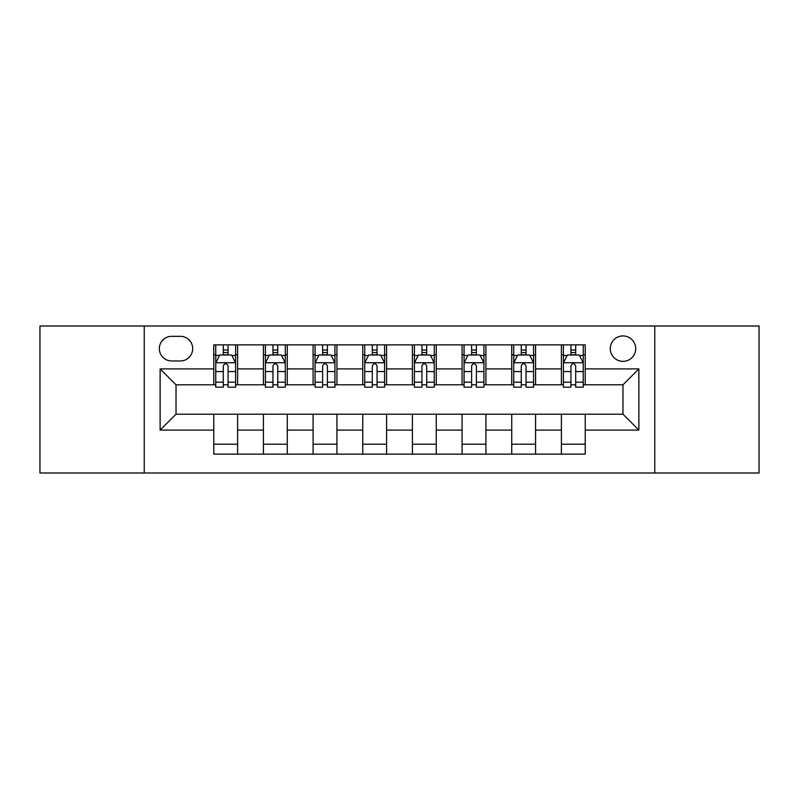 <?xml version="1.0" encoding="UTF-8"?>
<svg xmlns="http://www.w3.org/2000/svg" width="799" height="799" viewBox="0 0 799 799"><rect width="100%" height="100%" fill="white"/><g stroke="black" fill="none" stroke-linecap="round" stroke-linejoin="round"><path stroke-width="1.2" d="M622.98 335.93A12.714 12.714 0 0 0 610.266 348.644A12.714 12.714 0 0 0 622.98 361.358A12.714 12.714 0 0 0 635.694 348.644A12.714 12.714 0 0 0 622.98 335.93M654.761 472.998L759.05 472.998L759.05 326.002L654.761 326.002L654.761 472.998L144.239 472.998L144.239 326.002L39.95 326.002L39.95 472.998L144.239 472.998M171.655 360.958L180.394 360.958A12.315 12.315 0 0 0 192.709 348.644A12.315 12.315 0 0 0 180.394 336.329L171.655 336.329A12.315 12.315 0 0 0 159.341 348.644A12.315 12.315 0 0 0 171.655 360.958M654.761 326.002L144.239 326.002M213.762 430.092L160.13 430.092L160.13 368.908L213.762 368.908L213.762 384.798L176.02 384.798L176.02 414.202L213.762 414.202L213.762 454.132L585.238 454.132L585.238 414.202L622.98 414.202L622.98 384.798L585.238 384.798L585.238 368.908L638.87 368.908L638.87 430.092L585.238 430.092M585.238 368.908L585.238 344.868L213.762 344.868L213.762 368.908M561.397 344.868L561.397 384.798L563.385 384.798M570.935 384.798L575.699 384.798M583.25 384.798L585.238 384.798M561.397 384.798L533.582 384.798M511.74 344.868L511.74 384.798L513.717 384.798M521.268 384.798L526.042 384.798M511.74 384.798L483.924 384.798M462.072 344.868L462.072 384.798L464.059 384.798M471.61 384.798L476.374 384.798M462.072 384.798L434.266 384.798M412.414 344.868L412.414 384.798L414.401 384.798M421.952 384.798L426.716 384.798M412.414 384.798L384.599 384.798M362.746 344.868L362.746 384.798L364.734 384.798M372.284 384.798L377.048 384.798M362.746 384.798L334.941 384.798M313.088 344.868L313.088 384.798L315.076 384.798M322.626 384.798L327.39 384.798M313.088 384.798L285.283 384.798M263.43 344.868L263.43 384.798L265.418 384.798M272.958 384.798L277.732 384.798M263.43 384.798L235.615 384.798M213.762 384.798L215.75 384.798M223.301 384.798L228.065 384.798M213.762 414.202L237.603 414.202L237.603 454.132M585.238 414.202L237.603 414.202M237.603 344.868L237.603 384.798M213.762 354.806L215.75 354.806M223.301 354.806L228.065 354.806M235.615 354.806L237.603 354.806M213.762 444.194L237.603 444.194M263.43 414.202L263.43 454.132M287.26 344.868L287.26 384.798M263.43 354.806L265.418 354.806M272.958 354.806L277.732 354.806M285.283 354.806L287.26 354.806M287.26 414.202L287.26 454.132M263.43 444.194L287.26 444.194M313.088 414.202L313.088 454.132M336.928 414.202L336.928 454.132M313.088 444.194L336.928 444.194M336.928 344.868L336.928 384.798M313.088 354.806L315.076 354.806M322.626 354.806L327.39 354.806M334.941 354.806L336.928 354.806M362.746 414.202L362.746 454.132M386.586 414.202L386.586 454.132M362.746 444.194L386.586 444.194M386.586 344.868L386.586 384.798M362.746 354.806L364.734 354.806M372.284 354.806L377.048 354.806M384.599 354.806L386.586 354.806M412.414 414.202L412.414 454.132M436.254 414.202L436.254 454.132M412.414 444.194L436.254 444.194M436.254 344.868L436.254 384.798M412.414 354.806L414.401 354.806M421.952 354.806L426.716 354.806M434.266 354.806L436.254 354.806M462.072 414.202L462.072 454.132M485.912 414.202L485.912 454.132M462.072 444.194L485.912 444.194M485.912 344.868L485.912 384.798M462.072 354.806L464.059 354.806M471.61 354.806L476.374 354.806M483.924 354.806L485.912 354.806M511.74 414.202L511.74 454.132M535.57 414.202L535.57 454.132M511.74 444.194L535.57 444.194M535.57 344.868L535.57 384.798M511.74 354.806L513.717 354.806M521.268 354.806L526.042 354.806M533.582 354.806L535.57 354.806M561.397 414.202L561.397 454.132M561.397 444.194L585.238 444.194M561.397 354.806L563.385 354.806M570.935 354.806L575.699 354.806M583.25 354.806L585.238 354.806M176.02 384.798L160.13 368.908M176.02 414.202L160.13 430.092M638.87 368.908L622.98 384.798M638.87 430.092L622.98 414.202M228.065 350.042L223.301 350.042M235.615 382.202L228.065 382.202L228.065 387.185L235.615 387.185L235.615 362.946L231.64 355.006L219.725 355.006L215.75 362.946L215.75 387.185L223.301 387.185L223.301 382.202L215.75 382.202M215.75 362.946L215.75 344.868M235.615 362.946L235.615 344.868M223.301 355.006L223.301 344.868M228.065 344.868L228.065 355.006M228.065 382.202L228.065 365.932C226.477 362.866 224.889 362.866 223.301 365.932L223.301 382.202M277.732 350.042L272.958 350.042M285.283 382.202L277.732 382.202L277.732 387.185L285.283 387.185L285.283 362.946L281.308 355.006L269.383 355.006L265.418 362.946L265.418 387.185L272.958 387.185L272.958 382.202L265.418 382.202M265.418 362.946L265.418 344.868M285.283 362.946L285.283 344.868M272.958 355.006L272.958 344.868M277.732 344.868L277.732 355.006M277.732 382.202L277.732 365.932C276.144 362.866 274.556 362.866 272.958 365.932L272.958 382.202M327.39 350.042L322.626 350.042M334.941 382.202L327.39 382.202L327.39 387.185L334.941 387.185L334.941 362.946L330.966 355.006L319.051 355.006L315.076 362.946L315.076 387.185L322.626 387.185L322.626 382.202L315.076 382.202M315.076 362.946L315.076 344.868M334.941 362.946L334.941 344.868M322.626 355.006L322.626 344.868M327.39 344.868L327.39 355.006M327.39 382.202L327.39 365.932C325.802 362.866 324.214 362.866 322.626 365.932L322.626 382.202M377.048 350.042L372.284 350.042M384.599 382.202L377.048 382.202L377.048 387.185L384.599 387.185L384.599 362.946L380.624 355.006L368.709 355.006L364.734 362.946L364.734 387.185L372.284 387.185L372.284 382.202L364.734 382.202M364.734 362.946L364.734 344.868M384.599 362.946L384.599 344.868M372.284 355.006L372.284 344.868M377.048 344.868L377.048 355.006M377.048 382.202L377.048 365.932C375.47 362.866 373.872 362.866 372.284 365.932L372.284 382.202M426.716 350.042L421.952 350.042M434.266 382.202L426.716 382.202L426.716 387.185L434.266 387.185L434.266 362.946L430.291 355.006L418.376 355.006L414.401 362.946L414.401 387.185L421.952 387.185L421.952 382.202L414.401 382.202M414.401 362.946L414.401 344.868M434.266 362.946L434.266 344.868M421.952 355.006L421.952 344.868M426.716 344.868L426.716 355.006M426.716 382.202L426.716 365.932C425.128 362.866 423.54 362.866 421.952 365.932L421.952 382.202M476.374 350.042L471.61 350.042M483.924 382.202L476.374 382.202L476.374 387.185L483.924 387.185L483.924 362.946L479.949 355.006L468.034 355.006L464.059 362.946L464.059 387.185L471.61 387.185L471.61 382.202L464.059 382.202M464.059 362.946L464.059 344.868M483.924 362.946L483.924 344.868M471.61 355.006L471.61 344.868M476.374 344.868L476.374 355.006M476.374 382.202L476.374 365.932C474.786 362.866 473.198 362.866 471.61 365.932L471.61 382.202M526.042 350.042L521.268 350.042M533.582 382.202L526.042 382.202L526.042 387.185L533.582 387.185L533.582 362.946L529.617 355.006L517.692 355.006L513.717 362.946L513.717 387.185L521.268 387.185L521.268 382.202L513.717 382.202M513.717 362.946L513.717 344.868M533.582 362.946L533.582 344.868M521.268 355.006L521.268 344.868M526.042 344.868L526.042 355.006M526.042 382.202L526.042 365.932C524.454 362.866 522.866 362.866 521.268 365.932L521.268 382.202M575.699 350.042L570.935 350.042M583.25 382.202L575.699 382.202L575.699 387.185L583.25 387.185L583.25 362.946L579.275 355.006L567.36 355.006L563.385 362.946L563.385 387.185L570.935 387.185L570.935 382.202L563.385 382.202M563.385 362.946L563.385 344.868M583.25 362.946L583.25 344.868M570.935 355.006L570.935 344.868M575.699 344.868L575.699 355.006M575.699 382.202L575.699 365.932C574.111 362.866 572.523 362.866 570.935 365.932L570.935 382.202M263.43 430.092L237.603 430.092M263.43 368.908L237.603 368.908M313.088 368.908L287.26 368.908M313.088 430.092L287.26 430.092M362.746 368.908L336.928 368.908M362.746 430.092L336.928 430.092M412.414 368.908L386.586 368.908M412.414 430.092L386.586 430.092M462.072 368.908L436.254 368.908M462.072 430.092L436.254 430.092M511.74 368.908L485.912 368.908M511.74 430.092L485.912 430.092M561.397 368.908L535.57 368.908M561.397 430.092L535.57 430.092M235.515 362.746L215.85 362.746M215.75 355.475L219.485 355.475M231.88 355.475L235.615 355.475M223.301 371.555L215.75 371.555M235.615 371.555L228.065 371.555M228.065 352.569L223.301 352.569M285.183 362.746L265.518 362.746M265.418 355.475L269.153 355.475M281.548 355.475L285.283 355.475M272.958 371.555L265.418 371.555M285.283 371.555L277.732 371.555M277.732 352.569L272.958 352.569M334.841 362.746L315.176 362.746M315.076 355.475L318.811 355.475M331.205 355.475L334.941 355.475M322.626 371.555L315.076 371.555M334.941 371.555L327.39 371.555M327.39 352.569L322.626 352.569M384.499 362.746L364.833 362.746M364.734 355.475L368.469 355.475M380.863 355.475L384.599 355.475M372.284 371.555L364.734 371.555M384.599 371.555L377.048 371.555M377.048 352.569L372.284 352.569M434.167 362.746L414.501 362.746M414.401 355.475L418.137 355.475M430.531 355.475L434.266 355.475M421.952 371.555L414.401 371.555M434.266 371.555L426.716 371.555M426.716 352.569L421.952 352.569M483.824 362.746L464.159 362.746M464.059 355.475L467.795 355.475M480.189 355.475L483.924 355.475M471.61 371.555L464.059 371.555M483.924 371.555L476.374 371.555M476.374 352.569L471.61 352.569M533.482 362.746L513.817 362.746M513.717 355.475L517.452 355.475M529.847 355.475L533.582 355.475M521.268 371.555L513.717 371.555M533.582 371.555L526.042 371.555M526.042 352.569L521.268 352.569M583.15 362.746L563.485 362.746M563.385 355.475L567.12 355.475M579.515 355.475L583.25 355.475M570.935 371.555L563.385 371.555M583.25 371.555L575.699 371.555M575.699 352.569L570.935 352.569"/></g></svg>
